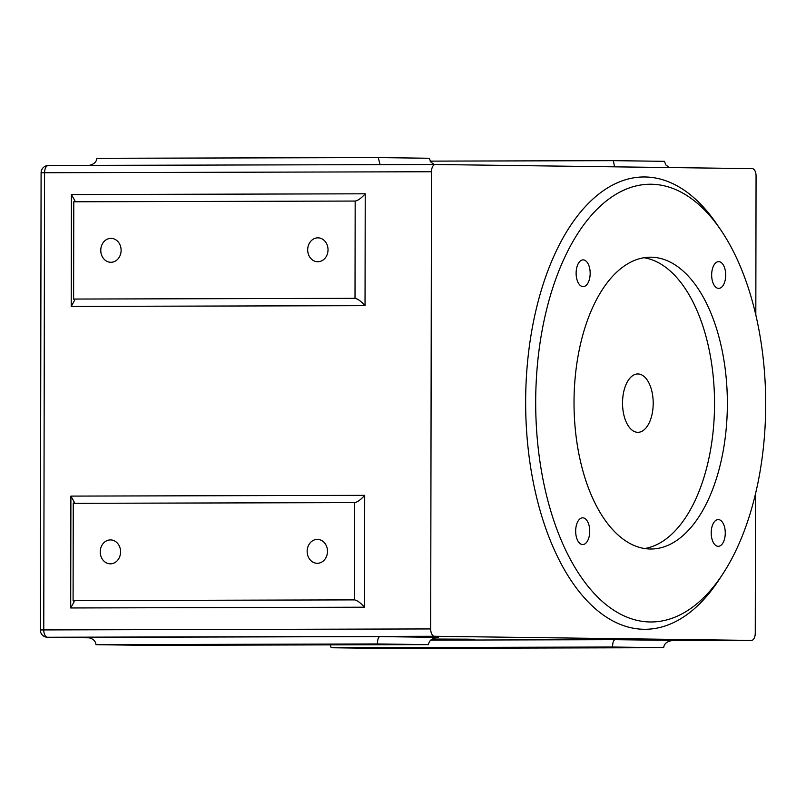 <?xml version="1.0" encoding="UTF-8"?>
<svg xmlns="http://www.w3.org/2000/svg" width="806" height="806" viewBox="0 0 806 806"><rect width="100%" height="100%" fill="white"/><g stroke="black" fill="none" stroke-linecap="round" stroke-linejoin="round"><path stroke-width="1.21" d="M761.771 460.589A218.869 115.006 -90.1 0 1 651.278 621.97A218.869 115.006 -90.1 0 1 535.688 403.453A218.869 115.006 -90.1 0 1 650.099 184.231A218.869 115.006 -90.1 0 1 761.962 348.514A218.869 115.006 -90.1 0 1 761.771 460.589M431.482 171.738L430.686 628.932L43.766 629.919L44.562 172.736L431.482 171.738A7.294 3.839 -90.1 0 1 435.3 164.495A7.294 3.839 -90.1 0 1 435.331 164.495L752.24 168.635A7.294 3.839 -90.1 0 1 756.058 175.98L755.816 315.035M47.504 637.264A7.294 6.206 -89.3 0 0 47.584 637.264A7.294 3.839 -90.1 0 1 43.766 629.919L40.3 629.96A7.294 7.294 0 0 0 47.504 637.264L89.466 637.818L47.584 637.264L434.505 636.277A7.294 3.839 -90.1 0 1 430.686 628.932M434.505 636.277L751.414 640.407L671.408 640.609L751.444 640.407A7.294 3.839 -90.1 0 1 751.414 640.407M755.504 493.907L755.262 633.163A7.294 3.839 -90.1 0 1 751.444 640.407M89.103 165.381C93.929 164.323 96.519 161.966 96.861 158.308L378.256 157.593L429.366 158.258L430.646 161.835L434.172 164.505M380.069 164.636L378.256 157.593M73.84 201.782L74.867 200.724L71.422 194.558L71.22 306.421L74.696 300.175L73.608 299.056L355.013 298.331L355.174 201.057L73.779 201.782L73.608 299.056M71.22 306.421L365.037 305.665C361.048 301.253 357.703 298.804 355.013 298.331M365.037 305.665L365.229 193.803C361.259 198.205 357.914 200.623 355.214 201.057M73.316 503.327L74.343 502.269L70.898 496.103L70.696 607.966L74.172 601.719L73.084 600.601L354.479 599.886L354.65 502.612L73.255 503.327L73.084 600.601M70.696 607.966L364.514 607.21C360.524 602.797 357.179 600.349 354.479 599.886M364.514 607.21L364.705 495.347C360.735 499.75 357.39 502.168 354.68 502.612L354.65 502.612M96.015 644.679L377.41 643.954L428.52 644.619L147.125 645.344L96.015 644.679C95.43 640.296 92.136 637.858 86.111 637.345L86.252 637.355M377.41 643.954C377.561 639.531 378.357 637.072 379.797 636.589L85.98 637.345M428.52 644.619C429.124 640.226 432.449 637.808 438.494 637.365L379.797 636.589M432.046 639.087L474.724 639.259L431.23 639.652M431.281 639.621L432.107 639.611L431.291 639.611M432.107 639.047L469.294 639.168L432.066 639.077M331.135 647.742L612.53 647.027L663.65 647.692L382.256 648.407L331.135 647.742L330.329 644.871M612.53 647.027C612.681 642.594 613.477 640.145 614.918 639.662L430.666 640.135M663.65 647.692C664.255 643.299 667.58 640.881 673.625 640.427L614.918 639.662M669.262 167.547L665.766 164.887L664.497 161.321L613.386 160.656L614.504 166.832M430.172 161.129L613.386 160.656M438.172 639.218L445.839 639.319L438.172 639.218M458.785 639.178L431.956 639.148M431.321 639.581L458.785 639.208M431.815 639.229L438.484 639.299M438.484 639.339L431.714 639.299M431.684 639.329L433.386 639.349L431.643 639.349M431.754 639.279L435.965 639.299L431.794 639.249M355.547 644.407L377.682 644.407L355.547 644.407M148.636 644.941L170.771 644.931L148.636 644.941M383.767 648.004L405.892 648.004L383.767 648.004M590.677 647.48L612.802 647.47L590.677 647.48M307.146 551.364A11.959 10.176 90.7 0 1 317.483 539.385A11.959 10.176 90.7 0 1 327.498 551.475A11.959 10.176 90.7 0 1 317.171 563.293A11.959 10.176 90.7 0 1 307.146 551.364M100.236 551.898A11.959 10.176 90.7 0 1 110.573 539.919A11.959 10.176 90.7 0 1 120.588 551.999A11.959 10.176 90.7 0 1 110.261 563.827A11.959 10.176 90.7 0 1 100.236 551.898M100.77 250.354A11.959 10.176 90.7 0 1 111.097 238.364A11.959 10.176 90.7 0 1 121.112 250.454A11.959 10.176 90.7 0 1 110.785 262.282A11.959 10.176 90.7 0 1 100.77 250.354M307.68 249.82A11.959 10.176 90.7 0 1 318.007 237.841A11.959 10.176 90.7 0 1 328.022 249.931A11.959 10.176 90.7 0 1 317.695 261.749A11.959 10.176 90.7 0 1 307.68 249.82M582.678 544.564A13.38 7.032 -90.1 0 1 575.665 531.154A13.38 7.032 -90.1 0 1 582.657 517.815A13.38 7.032 -90.1 0 1 589.73 531.164A13.38 7.032 -90.1 0 1 582.728 544.564A13.38 7.032 -90.1 0 1 582.678 544.564M583.121 286.624A13.38 7.032 -90.1 0 1 576.119 273.214A13.38 7.032 -90.1 0 1 583.111 259.875A13.38 7.032 -90.1 0 1 590.173 273.234A13.38 7.032 -90.1 0 1 583.181 286.624A13.38 7.032 -90.1 0 1 583.121 286.624M718.66 288.397A13.38 7.032 -90.1 0 1 711.658 274.987A13.38 7.032 -90.1 0 1 718.65 261.648A13.38 7.032 -90.1 0 1 725.712 274.997A13.38 7.032 -90.1 0 1 718.72 288.397A13.38 7.032 -90.1 0 1 718.66 288.397M718.217 546.327A13.38 7.032 -90.1 0 1 711.204 532.917A13.38 7.032 -90.1 0 1 718.196 519.578A13.38 7.032 -90.1 0 1 725.269 532.937A13.38 7.032 -90.1 0 1 718.267 546.327A13.38 7.032 -90.1 0 1 718.217 546.327M653.203 403.332A29.187 15.334 89.9 0 0 637.788 373.954A29.187 15.334 89.9 0 0 622.534 403.181A29.187 15.334 89.9 0 0 637.939 432.318A29.187 15.334 89.9 0 0 653.203 403.332M644.649 548.523A145.916 76.671 89.9 0 0 714.539 404.138A145.916 76.671 89.9 0 0 643.903 257.719M727.365 404.108A145.916 76.671 -90.1 0 1 651.067 549.017A145.916 76.671 -90.1 0 1 574.023 403.302A145.916 76.671 -90.1 0 1 650.321 257.195A145.916 76.671 -90.1 0 1 727.365 404.108M719.355 227.977A226.164 118.845 89.9 0 0 557.329 248.782A226.164 118.845 89.9 0 0 558.125 557.903A226.164 118.845 89.9 0 0 720.252 577.872M435.26 164.495L48.41 165.492A7.294 3.839 -90.1 0 0 48.37 165.492A7.294 7.294 0 0 0 41.096 172.776L44.562 172.736A7.294 3.839 -90.1 0 1 48.37 165.492L435.3 164.495M365.229 193.803L71.422 194.558M364.705 495.347L70.898 496.103M41.096 172.776L40.3 629.96"/></g></svg>
